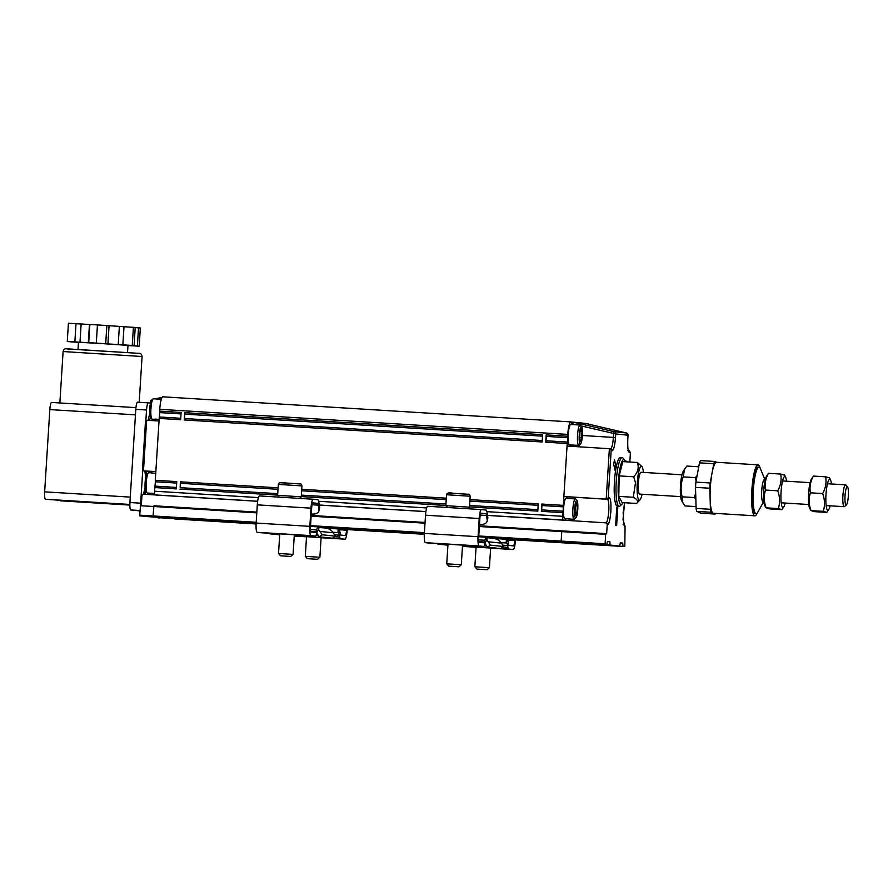 <?xml version="1.0" encoding="UTF-8"?>
<svg xmlns="http://www.w3.org/2000/svg" width="893" height="893" viewBox="0 0 893 893"><rect width="100%" height="100%" fill="white"/><g stroke="black" fill="none" stroke-linecap="round" stroke-linejoin="round"><path stroke-width="1.34" d="M811.436 478.994A15.494 2.824 93.5 0 0 808.623 493.528A15.494 2.824 93.5 0 0 809.638 508.296L811.011 510.606C808.812 504.567 808.611 498.64 810.409 492.813C809.404 487.12 810.397 481.539 813.389 476.069L811.436 478.994M831.461 483.973A15.494 2.824 93.5 0 0 830.602 480.177A15.494 2.824 93.5 0 0 825.992 494.476A15.494 2.824 93.5 0 0 828.804 509.479A15.494 2.824 93.5 0 0 830.122 505.818M814.583 511.656L811.011 510.606L823.268 511.354L826.84 512.403L814.583 511.656M829.229 477.867L825.645 476.817C826.65 482.51 825.657 488.091 822.665 493.561C824.853 499.6 825.054 505.538 823.268 511.354M828.804 509.479L826.84 512.403M810.409 492.813L822.665 493.561L822.899 494.253M825.645 476.817L813.389 476.069M332.788 532.217L338.347 532.63A10.939 1.987 -86.5 0 1 339.429 535.153L334.562 534.851M310.742 531.38L316.1 531.703A3.65 0.659 -86.5 0 1 315.642 532.462L311.144 531.994A5.47 0.993 -86.5 0 1 310.496 526.423L311.635 508.229A5.47 0.993 -86.5 0 1 312.963 502.871A5.47 0.993 -86.5 0 1 312.974 502.871L317.54 503.351A7.289 1.328 -86.5 0 1 318.288 505.137L318.968 509.702A7.289 4.655 12.3 0 1 318.935 510.829L319.538 508.084A7.289 4.655 12.3 0 0 319.571 506.967L318.879 502.402A10.939 1.987 93.5 0 0 317.774 499.712L313.209 499.232A9.12 1.663 93.5 0 0 313.186 499.232A9.12 1.663 93.5 0 0 310.976 508.162L309.838 526.357A9.12 1.663 93.5 0 0 310.909 535.633L315.408 536.101A7.289 1.328 93.5 0 0 316.334 534.594L316.87 532.797A10.939 1.987 -86.5 0 1 318.243 530.531L318.042 530.576M337.956 532.585L338.179 528.946L329.696 528.377L329.629 529.426M316.769 533.11L319.236 536.827L332.453 538.211L335.433 536.168L333.189 532.786A10.939 10.761 -84 0 0 327.954 528.634L325.164 528.031M326.146 528.143L329.696 528.377M318.768 530.598L318.488 526.892A14.589 2.657 93.5 0 0 318.466 526.892A14.589 2.657 93.5 0 0 316.635 529.917L316.1 531.703M269.094 533.255L270.099 533.311M269.697 533.791L279.699 534.829M338.179 528.946L338.57 528.991A14.589 2.657 93.5 0 1 340.021 532.351L340.322 534.237A3.65 0.659 -86.5 0 0 340.691 535.074L345.178 535.543A5.47 0.993 -86.5 0 1 345.178 535.543A5.47 0.993 -86.5 0 0 346.517 530.185L346.562 529.516M334.629 536.715L339.731 537.028L339.429 535.153M339.731 537.028A7.289 1.328 93.5 0 0 340.456 538.713L344.955 539.182A9.12 1.663 93.5 0 0 344.966 539.182A9.12 1.663 93.5 0 0 347.176 530.252L347.221 529.56M259.506 495.928L313.186 499.232L259.517 495.928A9.12 1.663 93.5 0 0 259.506 495.928A9.12 1.663 93.5 0 0 257.296 504.858L256.146 523.052A9.12 1.663 93.5 0 0 257.229 532.328L261.716 532.797A7.289 1.328 93.5 0 0 261.727 532.797A7.289 1.328 93.5 0 0 261.738 532.797M294.322 534.807L315.419 536.101A7.289 1.328 93.5 0 0 315.419 536.101L279.766 533.869M318.812 529.951A10.939 10.761 96 0 1 319.973 531.413L322.217 534.784L319.236 536.827M307.359 558.661L317.551 559.297L307.359 558.661L305.317 556.339L306.522 536.682L321.1 537.653M335.433 536.168L322.217 534.784M318.935 510.829A7.289 4.655 12.3 0 1 312.528 514.055L311.277 513.977M575.371 505.896L577.358 506.018L576.967 512.314L575.773 515.373L574.98 512.124L575.382 505.818L576.565 502.759L577.358 506.018M575.003 512.202L576.967 512.314M130.266 497.111L44.65 491.842A7.289 1.328 93.5 0 0 45.51 499.265L129.853 505.092L60.456 500.817A7.289 1.328 93.5 0 0 60.467 500.817A7.289 1.328 93.5 0 0 60.478 500.817M44.65 491.842L49.829 409.586L135.446 414.854M51.593 402.453L135.937 407.632L51.604 402.453A7.289 1.328 93.5 0 0 51.593 402.453A7.289 1.328 93.5 0 0 49.829 409.586M575.628 517.929A8.751 1.596 -86.5 0 1 574.645 508.251A8.751 1.596 -86.5 0 1 577.001 500.627A8.751 1.596 -86.5 0 1 577.771 509.289A8.751 1.596 -86.5 0 1 575.94 517.795A8.751 1.596 -86.5 0 1 575.628 517.929M151.576 472.855L148.74 472.676A10.214 1.864 93.5 0 0 148.394 472.832L146.921 474.172A8.751 1.596 93.5 0 0 145.101 482.678A8.751 1.596 93.5 0 0 145.86 491.351L147.155 492.858A10.214 1.864 93.5 0 0 147.49 493.059L154.612 493.494M580.271 431.464L581.979 431.565L581.711 437.849L580.55 441.477L579.657 438.82L579.937 432.536L581.086 428.919L581.979 431.565M579.713 437.726L581.711 437.849M143.628 494.287L145.079 487.712M145.693 477.688L145.046 470.968M153.953 505.784L256.838 512.113L153.953 505.784L153.049 515.953L139.721 515.172L140.502 505.003L140.313 505.717L153.641 506.487L153.953 505.784L153.641 506.487L256.793 512.839M479.351 526.524L605.599 534.327L605.097 544.529L561.105 541.783L561.797 530.866L479.407 525.798L561.797 530.866L561.664 531.581L561.797 530.866L605.778 533.612L561.797 530.866M139.989 510.908L130.791 509.948A7.289 1.328 -86.5 0 1 129.931 502.525L135.792 409.351L146.53 410.01L145.86 420.692M142.735 470.254L140.67 503.183A7.289 1.328 93.5 0 0 140.592 505.003M161.309 399.283L153.395 398.791A10.214 1.864 93.5 0 0 153.038 398.948L151.564 400.298A8.751 1.596 93.5 0 0 149.745 408.804A8.751 1.596 93.5 0 0 150.515 417.466L151.81 418.984A10.214 1.864 93.5 0 0 152.145 419.174L154.936 419.353M575.94 517.795L574.478 519.146A10.214 1.864 -86.5 0 1 574.121 519.291A10.214 1.864 -86.5 0 1 574.11 519.291A10.214 1.864 -86.5 0 1 572.893 508.954A10.214 1.864 -86.5 0 1 575.371 498.908A10.214 1.864 -86.5 0 1 575.706 499.109L577.001 500.627M605.979 499.131L607.34 499.276A1.819 1.797 -84 0 0 609.249 497.568L605.979 499.131L563.874 496.497L567.044 446.053L609.383 448.71L606.202 499.131M148.394 472.832A10.214 1.864 93.5 0 0 146.262 482.756A10.214 1.864 93.5 0 0 147.155 492.858M155.84 471.604L151.665 471.348L151.564 472.989L155.739 473.279M152.279 493.349L154.668 493.985M145.481 471.013A1.819 1.797 -84 0 0 145.626 471.024L155.84 471.549L155.293 480.289L176.769 481.606L176.312 488.884L154.835 487.567L154.612 491.206L258.434 497.591M142.512 468.948L145.459 421.652L142.512 468.948L143.472 470.767L146.642 420.268L145.47 421.998M155.739 473.245L151.564 472.989M580.283 444.044A8.751 1.596 -86.5 0 1 579.3 434.366A8.751 1.596 -86.5 0 1 581.644 426.742A8.751 1.596 -86.5 0 1 582.415 435.404A8.751 1.596 -86.5 0 1 580.595 443.91A8.751 1.596 -86.5 0 1 580.283 444.044M491.596 538.178L619.664 546.058L620.322 542.821L622.734 543.078L622.979 546.393L494.644 538.512M622.734 543.078L620.3 542.922M256.101 523.834L157.681 517.639M424.32 534.181L326.436 528.165M174.816 518.956L174.861 518.23L174.816 518.956L256.101 523.957L174.816 518.956M159.557 517.248L159.367 517.962L159.557 517.248M622.979 546.393L624.654 546.572L624.832 545.857L624.654 546.572L506.945 539.383L582.66 544.038L582.883 543.324M623.783 524.749A1.819 1.797 -84 0 1 625.055 526.613L624.832 545.857M141.362 505.047L141.931 495.995A1.819 1.797 96 0 1 143.84 494.287L155.036 494.912A3.65 0.659 -86.5 0 1 154.612 491.206M487.5 515.417L605.532 522.818A1.819 1.797 96 0 1 607.207 524.749L606.637 533.701L605.599 534.327L605.778 533.612M256.146 523.03L153.261 516.701L153.049 515.953L256.191 522.293M153.261 516.701L139.821 515.92L139.721 515.172M487.21 537.352L606.782 544.708L607.43 541.482L609.841 541.727L610.086 545.054L487.21 537.497M139.821 515.92L256.146 523.142M318.991 527.015L424.354 533.489M187.508 519.213L190.354 519.38M545.422 541.225L488.259 537.832M256.135 523.287L144.8 516.444L256.112 523.7M318.957 527.562L424.331 534.036M609.841 541.727L607.407 541.582M424.354 533.634L318.991 527.149M157.693 517.784L159.367 517.962M616.762 507.648L615.645 525.486L616.628 525.586L617.755 507.749L616.762 507.693L617.755 507.749M616.025 466.179L614.473 459.783L613.681 464.46L615.232 470.857L616.025 466.179L614.071 466.057M626.026 461.793L625.993 460.989L625.692 461.77M137.555 402.207L148.294 402.877A7.289 1.328 93.5 0 0 148.294 402.877L137.567 402.218A7.289 1.328 93.5 0 0 137.555 402.207A7.289 1.328 93.5 0 0 135.792 409.351M150.482 403.1L148.305 402.877A7.289 1.328 93.5 0 0 146.53 410.01M153.038 398.948A10.214 1.864 93.5 0 0 150.917 408.871A10.214 1.864 93.5 0 0 151.81 418.984M146.642 420.268L159.032 420.96L155.84 471.549M154.846 420.715L154.947 419.118L159.121 419.375M563.416 506.856L541.939 505.538L541.671 509.903L563.148 511.22L562.858 512.66L541.381 511.332L541.839 504.054L563.316 505.382L563.148 511.22M574.121 519.291L564.811 518.721A10.214 1.864 -86.5 0 1 564.8 518.721A10.214 1.864 -86.5 0 1 563.583 508.374A10.214 1.864 -86.5 0 1 566.073 498.339L575.371 498.908M564.822 520.318A11.81 2.154 93.5 0 0 565.894 518.788M567.144 498.406A11.81 2.154 93.5 0 0 566.184 496.742L563.874 496.497L563.316 505.382M567.769 437.704L546.293 436.387L546.014 440.751L567.49 442.068L567.2 443.508L545.735 442.191L546.192 434.902L567.658 436.231L567.49 442.068M181.022 413.917L159.747 412.611L159.646 411.137L181.123 412.454L180.665 419.732L159.188 418.415L159.747 412.611M159.479 416.975L180.754 418.292M156.364 495.057L257.653 501.286M319.281 505.07L425.872 511.622M486.886 511.644L562.623 516.299A3.65 0.659 93.5 0 0 563.059 520.005L564.376 520.139M176.68 483.068L155.404 481.762L155.293 480.289M154.835 487.567L155.404 481.762M155.125 486.127L176.401 487.444M542.52 436.152L184.806 414.151L184.527 418.516L542.241 440.517M538.166 505.304L469.874 501.107M446.221 499.645L301.655 490.759M278.002 489.297L180.453 483.303L180.185 487.667L277.723 493.673M301.387 495.124L445.942 504.009M469.606 505.471L537.887 509.669M580.595 443.91L579.122 445.261A10.214 1.864 -86.5 0 1 578.764 445.417A10.214 1.864 -86.5 0 1 577.548 435.025A10.214 1.864 -86.5 0 1 580.026 425.035A10.214 1.864 -86.5 0 1 580.35 425.224L581.644 426.742M578.764 445.417A10.214 1.864 -86.5 0 1 578.753 445.417L569.466 444.837A10.214 1.864 -86.5 0 1 568.238 434.456A10.214 1.864 -86.5 0 1 570.716 424.454L580.026 425.035M580.885 425.838L615.712 433.931L615.489 437.548C614.819 445.663 613.725 450.061 612.196 450.753L609.149 448.688M625.055 526.613L623.013 519.748L624.553 502.726M609.249 497.568C610.689 498.573 611.225 503.194 610.857 511.432C610.187 519.626 609.082 524.079 607.53 524.783A1.819 1.797 -84 0 0 605.856 522.851M605.097 544.529L606.782 544.708M610.086 545.054L619.664 546.058M613.312 433.418L614.049 431.676A2.188 2.154 96 0 1 615.712 433.931L628.036 435.226L627.779 438.831C627.422 446.98 627.958 451.557 629.375 452.55L630.458 452.327L629.844 462.027L630.402 452.662L629.286 450.786M541.671 509.903L541.381 511.332M541.939 505.538L541.839 504.054M562.623 516.299L562.858 512.66M546.014 440.751L545.735 442.191M546.293 436.387L546.192 434.902M184.806 414.151L184.695 412.678L542.609 434.69L542.151 441.968L184.237 419.956L184.527 418.516M184.237 419.956L184.695 412.678M180.185 487.667L180.353 481.829L278.091 487.835M301.756 489.297L446.31 498.182M469.964 499.634L538.256 503.842L537.798 511.12L469.506 506.911M180.353 481.829L180.453 483.303M445.853 505.46L301.298 496.575M277.634 495.113L179.895 489.107M569.656 446.221A11.665 2.121 93.5 0 0 570.493 444.904M572.848 424.588L572.893 423.974L576.465 424.811M152.245 399.673L150.694 400.667L150.56 402.788M159.188 418.415L159.032 420.96M159.758 409.318L567.781 434.411A12.759 2.322 -86.5 0 1 570.873 421.909L162.872 396.816A12.759 2.322 93.5 0 0 162.861 396.816A12.759 2.322 93.5 0 0 159.758 409.318L159.646 411.137M567.2 443.508L567.044 446.053M567.781 434.411L567.658 436.231M628.002 435.215A2.188 2.154 -84 0 0 626.35 432.96L614.049 431.676L573.339 422.166L572.893 423.974M587.672 423.929L626.35 432.96L585.641 423.449L572.547 422.088L572.212 423.148L571.42 423.07L570.895 421.909A12.759 2.322 -86.5 0 0 570.873 421.909L162.861 396.816M587.75 423.673L588.074 423.706A12.759 2.322 -86.5 0 1 588.61 424.142M152.279 399.216L152.859 399.115M154.366 398.858L162.013 397.552M571.23 421.998L572.547 422.088M76.005 323.701L74.867 341.896L67.265 341.472L68.415 323.277L89.847 324.483L97.449 324.918L96.299 343.113L88.708 342.678L89.847 324.483M133.146 345.613L131.159 345.513L134.073 345.658L135.223 327.463L97.449 324.918M135.211 327.586L140.335 327.999L139.196 346.194L137.377 346.004L138.527 327.809M89.445 324.494L88.295 342.7L79.99 342.231L81.14 324.025M106.847 325.532L105.709 343.727L96.299 343.113M119.361 326.38L118.211 344.575L107.919 343.905L109.069 325.699M133.414 327.273L132.264 345.468L122.854 344.854L124.004 326.659M134.073 345.658L132.264 345.468M127.967 345.535L139.196 346.194M72.389 341.885L78.472 342.477M67.265 341.472L72.389 342.008M127.532 352.467L127.978 345.39L98.732 343.37L78.484 342.276L78.037 349.353M79.99 342.231L74.867 341.896M107.919 343.905L105.709 343.727M137.377 346.004L133.146 345.714M122.854 344.854L118.211 344.575M757.297 512.95A25.529 4.644 -86.5 0 1 754.931 515.808A25.529 4.644 -86.5 0 1 751.873 489.844A25.529 4.644 -86.5 0 1 758.068 464.84A25.529 4.644 -86.5 0 1 760.066 467.977M758.068 464.84L716.554 462.295A25.529 4.644 93.5 0 0 712 473.368A25.529 4.644 93.5 0 0 710.359 487.288A25.529 4.644 93.5 0 0 710.125 498.763A25.529 4.644 93.5 0 0 713.116 513.174A25.529 4.644 93.5 0 0 713.418 513.252L754.931 515.808M763.47 502.067L757.733 512.281A23.341 4.253 -86.5 0 1 756.137 513.687L755.065 513.62A23.341 4.253 -86.5 0 1 752.274 489.877A23.341 4.253 -86.5 0 1 757.934 467.028L759.005 467.095A23.341 4.253 -86.5 0 1 760.412 468.68L764.855 479.519M715.539 513.386A28.085 5.112 -86.5 0 1 715.181 514.078L711.04 512.269A28.085 5.112 -86.5 0 1 710.426 509.3L709.835 488.237A28.085 5.112 -86.5 0 1 710.214 482.99L713.775 463.735A28.085 5.112 -86.5 0 1 714.78 461.469L716.699 462.306M756.137 513.687A23.341 4.253 -86.5 0 1 753.346 489.944A23.341 4.253 -86.5 0 1 759.005 467.095M714.78 461.469L700.458 460.587A28.085 5.112 -86.5 0 0 699.465 462.853L713.775 463.735M715.181 514.078L700.871 513.196L696.719 511.388L711.04 512.269M710.426 509.3L696.105 508.418L695.513 487.355L709.835 488.237M710.214 482.99L695.904 482.108L699.465 462.853M763.895 502.1L763.091 502.045A11.296 2.054 -86.5 0 1 761.74 490.558A11.296 2.054 -86.5 0 1 764.475 479.496L765.29 479.552M696.719 511.388A28.085 5.112 -86.5 0 1 696.105 508.418M695.513 487.355A28.085 5.112 -86.5 0 1 695.904 482.108M846.452 504.835L844.611 506.51A10.939 1.987 -86.5 0 1 844.231 506.677A10.939 1.987 -86.5 0 1 842.925 495.559A10.939 1.987 -86.5 0 1 845.571 484.843A10.939 1.987 -86.5 0 1 845.928 485.055L847.546 486.953A9.12 1.663 -86.5 0 1 848.35 495.972A9.12 1.663 -86.5 0 1 846.452 504.835A9.12 1.663 -86.5 0 1 845.046 495.693A9.12 1.663 -86.5 0 1 847.546 486.953M622.175 457.584L620.378 457.473A24.435 4.454 93.5 0 0 614.451 481.394A24.435 4.454 93.5 0 0 617.387 506.253L619.173 506.364A24.435 4.454 -86.5 0 1 619.139 506.353A24.435 4.454 -86.5 0 1 616.248 481.506A24.435 4.454 -86.5 0 1 622.175 457.584A24.435 4.454 -86.5 0 1 622.968 458.053L624.587 459.951A22.615 4.119 -86.5 0 1 625.468 461.759M622.946 502.625A22.615 4.119 -86.5 0 1 621.863 504.311L620.021 505.985A24.435 4.454 -86.5 0 1 619.173 506.364M621.863 504.311A22.615 4.119 -86.5 0 1 621.048 504.645A22.615 4.119 -86.5 0 1 618.503 479.641A22.615 4.119 -86.5 0 1 624.587 459.951M636.62 503.462C638.595 501.598 637.502 499.533 633.316 497.278L635.47 482.733L633.684 476.784C637.982 472.207 639.198 467.452 637.345 462.485L622.823 461.592L619.162 475.891L618.793 496.385L622.097 502.569L636.62 503.462L640.013 499.79A17.012 3.092 -86.5 0 1 637.278 482.856A17.012 3.092 -86.5 0 1 642.056 466.659A17.012 3.092 -86.5 0 1 643.395 472.408M637.345 462.485L642.056 466.659M633.316 497.278L618.793 496.385M633.684 476.784L619.162 475.891M642.056 494.242A17.012 3.092 -86.5 0 1 640.013 499.79M680.645 496.62L639.689 494.097A10.939 1.987 -86.5 0 1 638.372 482.979A10.939 1.987 -86.5 0 1 641.029 472.263L681.984 474.786M305.317 556.339L319.873 557.254L321.112 537.541M696.06 506.61L684.853 505.918L681.504 500.415A15.494 2.824 -86.5 0 1 680.488 485.647A15.494 2.824 -86.5 0 1 683.301 471.113L686.862 466.046L698.739 466.771M697.132 475.478L695.413 477.632L696.082 481.16M695.68 493.103L694.408 497.58L695.859 499.399M682.397 502.357L682.152 496.821C680.488 490.067 680.823 483.426 683.156 476.884L684.674 468.903M695.413 477.632L683.156 476.884M682.152 496.821L694.408 497.58M280.581 555.803L290.761 556.451L280.581 555.803L278.527 553.481L293.083 554.397L294.322 534.706M448.788 566.151L458.98 566.787L448.788 566.151L446.746 563.829L461.301 564.744L462.541 545.054M766.518 476.237A15.494 2.824 93.5 0 0 763.705 490.77A15.494 2.824 93.5 0 0 764.721 505.538L766.094 507.838C763.895 501.799 763.694 495.872 765.491 490.045C764.486 484.363 765.48 478.782 768.471 473.312L766.518 476.237M786.543 481.215A15.494 2.824 93.5 0 0 785.684 477.409A15.494 2.824 93.5 0 0 781.074 491.719A15.494 2.824 93.5 0 0 783.887 506.722A15.494 2.824 93.5 0 0 785.204 503.049M769.677 508.887L766.094 507.838L778.35 508.597L781.922 509.646L769.677 508.887M784.311 475.109L780.728 474.06C781.732 479.753 780.739 485.334 777.747 490.804C779.935 496.843 780.136 502.77 778.35 508.597M783.887 506.722L781.922 509.646M765.491 490.045L777.747 490.804L777.982 491.496M780.728 474.06L768.471 473.312M476.884 569.087L487.076 569.723L476.884 569.087L474.842 566.765L489.397 567.68L490.637 547.989M501.006 542.564L506.565 542.977A10.939 1.987 -86.5 0 1 507.648 545.5L502.781 545.199M478.949 541.716L484.319 542.051A3.65 0.659 -86.5 0 1 483.861 542.799L479.362 542.33A5.47 0.993 -86.5 0 1 478.715 536.771L479.854 518.576A5.47 0.993 -86.5 0 1 481.182 513.218A5.47 0.993 -86.5 0 1 481.193 513.218L485.759 513.698A7.289 1.328 -86.5 0 1 486.495 515.484L487.187 520.05A7.289 4.655 12.3 0 1 487.154 521.166L487.757 518.431A7.289 4.655 12.3 0 0 487.79 517.304L487.098 512.738A10.939 1.987 93.5 0 0 485.982 510.059L481.416 509.579A9.12 1.663 93.5 0 0 481.405 509.579A9.12 1.663 93.5 0 0 479.195 518.509L478.056 536.704A9.12 1.663 93.5 0 0 479.128 545.969L483.626 546.438A7.289 1.328 93.5 0 0 484.553 544.931L485.078 543.145A10.939 1.987 -86.5 0 1 486.462 540.879L486.261 540.912M506.164 542.933L506.398 539.294L497.914 538.713L497.847 539.774M484.988 543.457L487.455 547.175L500.672 548.559L503.652 546.516L501.408 543.134A10.939 10.761 -84 0 0 496.173 538.981L493.371 538.367M494.354 538.49L497.914 538.713M486.986 540.935L486.696 537.24A14.589 2.657 93.5 0 0 486.685 537.24A14.589 2.657 93.5 0 0 484.854 540.254L484.319 542.051M437.313 543.591L438.318 543.658M437.916 544.127L447.918 545.176M506.398 539.294L506.789 539.339A14.589 2.657 93.5 0 1 508.24 542.698L508.541 544.574A3.65 0.659 -86.5 0 0 508.91 545.422L513.397 545.891A5.47 0.993 -86.5 0 1 513.397 545.891A5.47 0.993 -86.5 0 0 514.736 540.533L514.781 539.863M502.848 547.063L507.95 547.376L507.648 545.5M507.95 547.376A7.289 1.328 93.5 0 0 508.675 549.061L513.174 549.53A9.12 1.663 93.5 0 0 513.185 549.53A9.12 1.663 93.5 0 0 515.395 540.6L515.44 539.897M427.725 506.275L481.405 509.579L427.736 506.275A9.12 1.663 93.5 0 0 427.725 506.275A9.12 1.663 93.5 0 0 425.514 515.205L424.365 533.4A9.12 1.663 93.5 0 0 425.448 542.676L429.935 543.145A7.289 1.328 93.5 0 0 429.946 543.145A7.289 1.328 93.5 0 0 429.957 543.145M462.541 545.143L483.638 546.449A7.289 1.328 93.5 0 0 483.638 546.449L447.985 544.217M487.031 540.287A10.939 10.761 96 0 1 488.192 541.761L490.424 545.132L487.455 547.175M476.069 547.141L490.625 548.068M503.652 546.516L490.424 545.132M487.154 521.166A7.289 4.655 12.3 0 1 480.747 524.392L479.496 524.314M338.347 532.63L332.843 532.295M317.216 533.791L316.58 533.746M318.645 530.576L318.879 526.937M310.496 526.401L318.444 526.892L310.496 526.401M315.966 535.566L318.5 535.722M319.571 506.967L318.968 509.702M319.973 531.413L333.189 532.786M310.474 529.538L316.635 529.917M339.329 529.75L346.517 530.185M344.955 539.182L321.1 537.72L344.966 539.182M306.545 536.816L294.244 536.068L306.545 536.816M340.456 538.713L318.689 537.374M308.554 536.749L294.255 535.867M279.766 533.902L261.716 532.797L279.766 533.902M257.229 532.328L310.909 535.633M309.838 526.357L256.146 523.052M310.976 508.162L257.296 504.858M312.092 504.757L318.288 505.137M312.695 503.049L317.54 503.351M138.739 353.327L66.808 348.906M63.102 351.541C63.604 349.409 64.798 348.493 66.685 348.795L138.862 353.338C140.469 353.025 141.54 354.086 142.076 356.508L63.102 351.541L59.864 402.955M144.286 494.309A11.665 2.121 93.5 0 0 145.816 491.284M146.865 474.228A11.665 2.121 93.5 0 0 145.626 471.024L151.665 471.392M425.012 523.175L311.144 516.176M425.057 522.461L311.188 515.451L425.057 522.461M130.791 509.948L140.011 510.506M129.931 502.525L140.67 503.183M45.51 499.265L129.853 504.445M338.726 529.036L424.32 534.293L338.726 529.036M605.007 543.792L478.76 535.979M424.409 532.641L310.541 525.642M561.105 541.783L478.715 536.715M478.056 536.704L310.496 526.368M318.98 527.294L424.342 533.768L318.98 527.294M424.331 533.902L318.968 527.417M256.124 523.555L190.421 519.514M605.889 522.851A11.81 2.154 -86.5 0 0 608.747 511.287A11.81 2.154 -86.5 0 0 607.34 499.276L566.184 496.742M155.036 494.912L257.664 501.23M319.281 505.014L425.883 511.566M487.489 515.361L563.059 520.005M613.591 433.797L613.368 437.403A11.665 2.121 -86.5 0 1 610.555 448.833A1.819 1.797 96 0 1 612.196 450.753M624.72 526.569A1.819 1.797 -84 0 0 623.839 524.883M615.489 437.548L582.415 435.494M611.158 450.652L608.211 497.457M629.375 452.55A1.819 1.797 -84 0 0 628.493 450.865M149.086 420.369A11.665 2.121 93.5 0 0 150.471 417.399M318.678 501.297L426.642 507.938M150.604 402.62L150.705 401.002M301.968 485.904L278.303 484.408C280.279 481.528 278.214 483.046 284.175 482.89L300.171 483.95C300.729 483.548 301.332 484.207 301.968 485.904L301.276 496.821L277.623 495.325L279.42 497.278M300.093 483.939L280.413 482.733M470.187 496.24L446.522 494.755C446.958 492.847 449.123 492.356 453.008 493.271L468.211 494.276C468.959 493.84 469.618 494.499 470.187 496.24L469.495 507.168L445.841 505.672L447.806 507.648M468.166 494.276L448.777 493.092M506.565 542.977L501.062 542.643M485.435 544.127L484.799 544.094M486.864 540.924L487.098 537.285M478.715 536.749L486.663 537.24L478.715 536.749M484.185 545.913L486.718 546.069M487.79 517.304L487.187 520.05M488.192 541.761L501.408 543.134M478.693 539.874L484.854 540.254M507.548 540.086L514.736 540.533M513.174 549.53L490.625 548.146L513.185 549.53M476.069 547.242L462.462 546.404L476.069 547.242M508.675 549.061L486.908 547.722M476.762 547.096L462.474 546.215M447.973 544.25L429.935 543.145L447.973 544.25M425.448 542.676L479.128 545.969M479.195 518.509L425.514 515.205M480.311 515.105L486.495 515.484M480.914 513.397L485.759 513.698M830.602 480.177L829.452 477.677M318.968 527.372L325.543 528.053M142.076 356.508L139.196 402.308M144.9 470.946L145.659 477.867M145.068 487.533L143.472 494.298M145.559 471.013L143.784 470.834M582.66 544.038L624.665 546.572M610.589 448.833L609.227 448.688M623.124 524.649L623.917 525.039L623.135 512.772L624.62 502.726M629.141 450.764L628.426 450.697M627.779 450.63L628.572 451.021C627.835 449.659 627.578 445.596 627.812 438.831L628.036 435.226L626.35 432.96M148.171 420.313L149.711 413.649M845.571 484.843L827.476 483.727M810.118 482.655L782.558 480.97M844.231 506.677L826.125 505.572M808.768 504.5L781.219 502.804M317.551 559.297L319.873 557.254M278.527 553.481L279.766 533.78M290.761 556.451L293.083 554.397M301.276 496.821L300.059 498.428M278.303 484.408L277.623 495.325M446.746 563.829L447.985 544.127M458.98 566.787L461.301 564.744M469.495 507.168L468.278 508.764M446.522 494.755L445.841 505.672M785.684 477.409L784.534 474.92M474.842 566.765L476.081 547.063M487.076 569.723L489.397 567.68M487.187 537.72L493.762 538.401"/></g></svg>
